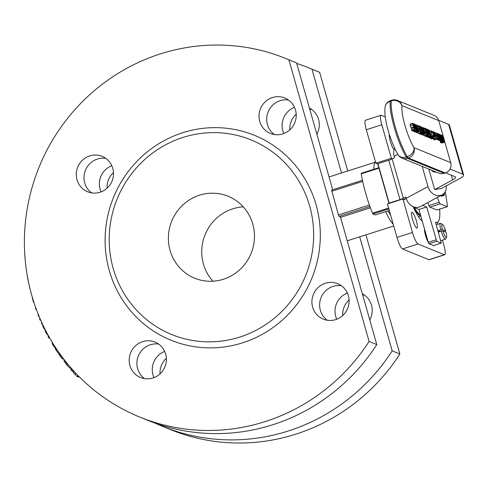 <?xml version="1.0" encoding="UTF-8"?>
<svg xmlns="http://www.w3.org/2000/svg" width="488" height="488" viewBox="0 0 488 488"><rect width="100%" height="100%" fill="white"/><g stroke="black" fill="none" stroke-linecap="round" stroke-linejoin="round"><path stroke-width="0.73" d="M390.705 100.546A8.296 8.296 0 0 0 385.081 106.89A8.296 7.662 10.8 0 1 390.333 101.175A8.296 1.616 -107.7 0 1 390.705 100.54L391.736 100.211A8.296 1.616 72.3 0 0 391.37 100.839A8.296 7.662 10.8 0 1 402.014 105.64A8.296 8.034 -67.8 0 0 397.397 100.436L397.397 100.436A8.296 8.296 0 0 0 391.742 100.211M406.236 156.984A8.296 6.393 148.4 0 1 398.135 154.818A8.296 8.296 0 0 0 402.063 158.149L402.063 158.149A8.296 8.034 -67.8 0 0 407.443 158.35A8.296 1.616 -107.7 0 1 406.236 156.984A33.581 6.533 -107.7 0 1 394.267 127.441A33.581 6.533 -107.7 0 1 390.333 101.175L391.37 100.839A33.581 6.533 72.3 0 0 395.298 127.112A33.581 6.533 72.3 0 0 407.266 156.654A8.296 1.616 72.3 0 0 408.48 158.02A8.296 8.034 -67.8 0 0 413.989 147.663A8.296 6.393 148.4 0 1 407.266 156.654L406.236 156.984M402.063 158.149L438.791 173.136A8.296 8.034 -67.8 0 0 444.171 173.331L445.202 173.002A8.296 8.034 -67.8 0 0 450.711 162.65L444.696 141.532M443.11 135.957L438.743 120.621A8.296 8.034 -67.8 0 0 434.125 115.418L397.397 100.436M444.11 139.47L443.482 137.268M411.841 130.113L411.689 128.112L411.482 128.429L411.061 127.917L410.408 126.166L410.274 124.111L410.091 124.58L412.677 123.757L413.647 127.087L414.068 127.606L414.269 127.283L414.166 129.021L414.739 130.046L411.823 130.692L411.579 129.851L414.166 129.021M411.689 128.112L414.269 127.283M418.362 133.108L418.063 133.334L417.399 132.309M417.899 131.266L416.032 124.702L417.447 130.284L414.885 124.233L416.752 130.796L415.471 125.684L417.899 131.266L415.319 132.089L414.849 131.553M416.953 130.882L414.367 131.705L414.037 131.156M422.736 133.236L421.254 128.039L423.682 133.627L421.809 127.057L423.224 132.638L420.662 126.593L422.736 133.236L420.15 134.066L419.863 133.681M423.682 133.627L421.095 134.45L420.632 133.907M419.119 131.76L417.033 125.111L417.728 127.557L417.264 127.972L417.539 129.369L418.179 131.016L419.119 131.76L416.532 132.59L415.593 131.845M425.176 134.237L423.31 127.667L422.937 127.52L422.523 127.813L422.974 130.43L424.09 133.334L425.176 134.237L422.596 135.06L421.504 134.157M419.564 133.59L419.259 133.822L418.741 133.163M425.627 136.06L425.322 136.298L424.804 135.64M424.426 135.585L424.127 135.81L423.462 134.786M426.634 136.719L426.018 136.121M430.27 136.335L428.726 129.881L427.945 129.564L430.27 136.335L427.689 137.159L427.36 136.524M431.935 136.994L431.715 136.219L430.886 135.884L429.739 130.296L430.916 136.579L431.935 136.994L429.349 137.817L428.214 136.988M433.137 137.482L432.917 136.713L432.094 136.378L430.947 130.784L432.118 137.067L433.137 137.482L430.556 138.311L429.501 137.768M431.691 138.97L431.118 138.128M439.2 138.012L438.98 138.519L438.81 136.164L437.516 133.37L438.98 138.519L436.4 139.342L436.614 138.842L436.4 139.342L435.936 138.824M437.962 139.788L437.095 139.159M436.98 139.049L435.107 132.486L435.394 134.914L433.869 131.98L435.253 135.066L436.058 138.372L436.98 139.049L434.393 139.879L433.167 138.531M440.932 142.74L440.347 141.862L442.933 141.032L443.464 141.965L440.877 142.795M440.56 142.051L440.036 140.52M442.079 142.984L441.298 142.423M438.596 140.141L441.384 139.397L438.797 140.227L438.529 139.922M441.384 139.397L439.773 134.389L440.823 139.172L438.108 139.781M439.682 140.593L439.017 139.952M416.026 130.522L414.477 124.068L413.696 123.751L416.026 130.522L413.44 131.345L413.074 130.577M413.275 131.278L415.855 130.455M413.659 124.696L414.172 124.538M413.305 123.873L413.696 123.751M439.523 140.642L442.11 139.818L441.915 137.415L440.585 134.621L440.548 135.774L440.792 135.347L441.695 137.274L440.859 136.933L440.987 137.384L442.201 139.824L439.615 140.654M440.585 134.621L440.06 134.773M441.237 137.647L441.872 137.909L441.927 139.141L441.237 137.647M441.365 138.067L441.872 137.909M439.298 134.542L439.773 134.389M439.859 138.177L440.768 137.884L440.621 138.336M438.151 139.94L440.737 139.111M440.969 138.58L441.176 139.318M441.896 143.039L444.483 142.215L444.489 140.556L442.756 137.14L442.799 136.189L443.555 137.25L442.573 135.426L442.573 137.189L444.293 140.556L444.251 141.453L443.586 140.55L443.885 141.593L444.592 142.228L442.006 143.051M442.573 135.426L442.024 135.945M443.537 137.244L442.854 137.457L443.555 137.25M443.549 141.703L443.885 141.593M436.827 138.519L437.998 138.141L437.797 135.762L436.516 132.937L436.723 135.322L438.09 138.153L436.833 138.549M437.797 137.427L436.717 133.651L437.852 137.433M436.516 132.937L435.333 133.279M440.798 142.783L443.379 141.959L443.36 140.202L441.616 135.139L443.074 140.233L442.933 141.032M440.566 142.618L443.147 141.794M440.438 140.898L443.025 140.068M440.109 140.757L442.689 139.934M441.134 135.292L441.616 135.139M434.357 132.571L434.893 132.4M436.022 137.793L435.662 135.664L436.553 138.208L436.022 137.793M434.747 135.231L435.253 135.066M435.467 135.859L435.845 135.737M438.865 133.895L438.663 134.395L438.309 133.791L439.267 137.159L439.773 138.519L440.542 138.964L439.481 137.274L439.865 136.963L439.249 134.438L438.572 134.072M437.657 139.861L440.542 138.964M439.92 138.232L440.292 138.11L440.03 138.305M439.438 137.116L439.865 136.963M438.858 135.084L439.011 134.633L439.554 136.402L439.249 136.457L438.907 134.664M437.968 133.901L438.309 133.791M434.149 136.994L434.729 136.805L434.534 134.401L433.204 131.607L432.911 131.858L434.314 134.261L433.478 133.919L434.82 136.817L434.155 137.024M434.21 135.652L433.856 134.633L434.491 134.895L434.674 135.841L434.546 136.128L434.21 135.652M433.204 131.607L432.667 131.766M433.985 135.054L434.491 134.895M437.516 133.37L436.986 133.535M437.425 134.584L437.608 134.133M438.132 138.122L438.523 137.994M431.551 139.013L434.137 138.189L434.113 136.433L432.374 131.37L434.222 138.196L431.636 139.019M431.941 131.51L432.374 131.37M432.008 135.871L433.252 135.475M432.392 136.5L433.448 136.164M432.728 136.634L433.783 136.298M433.124 137.445L433.692 137.262M431.325 138.848L433.905 138.025M432.197 132.407L431.581 131.046L432.197 132.407L431.465 132.638M431.221 131.162L431.581 131.046M431.435 132.462L431.941 132.303M430.08 131.058L430.947 130.784M429.538 137.897L432.118 137.067M428.336 137.403L430.916 136.579M430.154 135.749L430.636 135.591M428.915 130.552L429.739 130.296M427.561 129.68L427.945 129.564M427.909 130.51L428.421 130.351M427.519 137.091L430.105 136.268M427.122 129.107L427.586 132.315L429.074 135.945L428.61 132.73L427.122 129.107L426.543 129.253M426.488 136.768L429.074 135.945L426.573 136.774M427.293 130.43L427.329 129.832L427.775 130.638L428.903 134.621L428.867 135.213L428.433 134.438L427.256 129.857M428.549 134.731L428.903 134.621L428.867 135.213M427.006 134.755L425.92 133.023L425.243 128.46L424.255 128.057L424.475 128.82L425.261 129.137L425.719 132.986L426.707 134.981L427.006 134.755L424.127 135.81M426.274 133.962L426.732 133.816M423.486 128.301L424.255 128.057M423.706 129.064L424.475 128.82M423.852 129.588L425.261 129.137M424.255 131.01L425.322 130.668M424.536 131.986L425.426 131.705M427.933 134.304L427.708 134.719L427.165 133.688L427.25 132.748L426.073 129.674L426.799 130.156L425.981 128.637L426.976 133.688L427.464 134.963L427.909 135.469L428.208 135.237L427.945 134.304L427.464 134.45M425.981 128.637L425.451 129.186M425.322 136.298L428.208 135.237M426.189 130.339L426.786 130.15L426.195 130.345M424.877 135.786L427.464 134.963M425.829 132.669L426.854 132.339M425.81 132.602L426.835 132.278M425.695 132.022L426.5 131.766M420.131 127.874L420.741 127.679L420.473 126.752L419.924 126.166L419.698 126.612L419.979 128.033L421.4 132.486L421.845 132.998L422.15 132.767L421.882 131.833L421.644 132.242L421.394 131.961L421.87 131.827M419.924 126.166L419.387 126.709M419.637 129.546L420.436 129.29M419.753 130.131L420.772 129.808M419.765 130.198L420.79 129.869M418.82 133.316L421.4 132.486M419.259 133.822L422.15 132.767M421.394 131.961L420.015 127.203L420.741 127.679M420.131 127.862L420.723 127.673M422.937 127.52L422.065 127.96M423.2 130.534L422.828 128.527L423.31 128.338L424.749 133.395L424.054 132.76L423.2 130.534M422.834 128.49L423.31 128.338M416.221 125.367L417.033 125.111M418.155 130.479L417.795 128.24L418.686 130.918L418.155 130.479M417.551 127.484L416.99 128.057M417.563 128.423L417.941 128.301M419.948 133.98L422.535 133.157M421.083 127.148L421.614 126.978M420.796 134.328L423.377 133.505M415.014 131.967L417.6 131.144M415.3 124.788L415.831 124.617M414.556 124.336L414.885 124.233M414.172 131.626L416.752 130.796M419.448 126.917L419.18 125.989L418.192 125.581L418.411 126.343L419.198 126.666L419.656 130.51L420.65 132.51L420.68 131.345L420.449 131.754L419.863 130.552L419.448 126.917M418.063 133.334L420.949 132.285M418.478 129.515L419.363 129.228M418.198 128.533L419.259 128.198M417.795 127.112L419.198 126.666M417.643 126.587L418.411 126.343M417.429 125.831L418.192 125.581M420.217 131.486L420.668 131.345M411.823 130.692L414.41 129.869M412.031 130.857L414.617 130.034L414.855 129.198L413.379 124.025L412.86 123.287L412.677 123.757L412.86 123.287M413.635 126.581L413.061 124.001L414.092 126.648L413.635 126.581M413.745 126.758L414.092 126.648L413.909 126.898M413 124.574L413.366 124.458M445.581 172.874L455.09 176.754A19.361 3.05 -15.9 0 1 455.621 177.223A19.361 3.05 -15.9 0 1 452.62 179.926L434.655 189.6L441.353 188.484L459.318 178.809A27.657 4.355 164.1 0 0 463.6 174.954A27.657 4.355 164.1 0 0 462.844 174.277L449.985 169.025M422.193 166.365L427.958 186.593A11.059 8.882 61.7 0 0 442.128 194.84L420.345 206.57A11.059 8.882 -118.3 0 1 406.175 198.317L405.796 197.006L403.369 198.311A5.533 0.872 -15.9 0 1 400.007 199.635L389.143 203.038L377.919 163.645L388.79 160.241A5.533 0.872 164.1 0 0 392.151 158.917L394.579 157.612L394.2 156.294A11.059 8.882 -118.3 0 1 394.731 148.364M389.143 203.038L389.54 203.246M403.881 199.348L404.57 199.128A8.296 1.305 164.1 0 0 406.242 198.549M442.128 194.84A11.059 8.882 61.7 0 0 446.239 185.855M428.806 169.061L434.655 189.6M413.214 206.668L413.488 207.241L414.172 207.028M436.077 172.026A11.059 6.362 80.5 0 1 435.839 172.075A11.059 6.362 80.5 0 1 431.252 170.062M438.639 120.298L448.631 124.373A27.657 4.355 -15.9 0 1 449.387 125.05L463.6 174.954M420.363 214.464A30.421 5.917 -107.7 0 1 414.33 207.589M413.793 207.369A31.805 6.185 72.3 0 0 420.741 215.781M420.766 215.879L418.655 216.556A31.805 6.185 -107.7 0 1 418.423 216.605M433.558 245.549L428.989 243.744L428.293 242.298L418.942 209.468L413.488 207.241M422.639 205.338L426.689 206.991L436.736 241.267L441.274 243.103L435.558 222.217A49.849 9.699 72.3 0 0 437.242 222.357A49.849 9.699 72.3 0 0 439.615 209.157M427.726 202.599L428.921 205.582A2.763 0.537 72.3 0 0 429.855 207.119L436.888 209.993A2.763 0.537 72.3 0 0 436.98 209.999A2.763 0.537 72.3 0 0 437.053 209.938M418.942 209.468L426.689 206.991M442.829 230.879A6.911 1.348 -107.7 0 0 446.557 237.247A6.911 1.348 -107.7 0 0 446.02 232.178L442.829 230.879L438.633 231.983A8.296 1.616 -107.7 0 1 438.261 230.671L440.225 231.477M438.261 230.671L442.457 229.567L445.648 230.867L444.373 231.507M428.391 242.609A8.296 1.616 -107.7 0 1 425.341 234.801A8.296 1.616 -107.7 0 1 424.53 229.079M442.457 229.567A6.911 1.348 -107.7 0 1 442.433 224.334L440.774 223.443A8.296 1.616 72.3 0 0 440.42 223.382A8.296 1.616 72.3 0 0 440.841 229.848M441.213 231.159A8.296 1.616 72.3 0 0 445.471 239.187A8.296 1.616 72.3 0 0 445.727 238.937L446.557 237.247M429.965 244.14A8.296 1.616 -107.7 0 1 429.349 243.89M442.433 224.334A6.911 1.348 -107.7 0 1 445.648 230.867M437.309 197.439L439.261 202.282A2.763 0.537 72.3 0 0 440.188 203.819L447.221 206.686A2.763 0.537 72.3 0 0 447.313 206.698A2.763 0.537 72.3 0 0 447.405 205.601L445.263 191.577M444.422 195.243L441.579 196.152A19.361 3.77 -107.7 0 1 440.518 195.719L443.36 194.81A19.361 3.77 72.3 0 0 444.422 195.243L444.324 193.022M369.105 341.441L288.872 59.786A193.584 187.416 -67.8 0 0 285.84 58.517A193.584 187.416 -67.8 0 0 39.174 166.957A193.584 187.416 -67.8 0 0 139.574 416.996A193.584 187.416 -67.8 0 0 369.105 341.441L376.797 344.583A193.584 187.416 112.2 0 1 147.266 420.137L139.574 416.996M152.976 377.968A19.13 18.52 112.2 0 1 140.575 377.511A19.13 18.52 112.2 0 1 130.65 352.8A19.13 18.52 112.2 0 1 155.025 342.082A19.13 18.52 112.2 0 1 166.377 360.48A19.13 18.52 112.2 0 1 152.976 377.968M282.79 133.883A19.13 18.52 112.2 0 1 270.389 133.431A19.13 18.52 112.2 0 1 260.464 108.72A19.13 18.52 112.2 0 1 284.839 98.003A19.13 18.52 112.2 0 1 296.192 116.4A19.13 18.52 112.2 0 1 282.79 133.883M335.695 319.603A19.13 18.52 112.2 0 1 323.294 319.146A19.13 18.52 112.2 0 1 313.369 294.441A19.13 18.52 112.2 0 1 337.745 283.723A19.13 18.52 112.2 0 1 349.097 302.121A19.13 18.52 112.2 0 1 335.695 319.603M100.071 192.248A19.13 18.52 112.2 0 1 87.669 191.79A19.13 18.52 112.2 0 1 77.751 167.079A19.13 18.52 112.2 0 1 102.126 156.367A19.13 18.52 112.2 0 1 113.472 174.759A19.13 18.52 112.2 0 1 100.071 192.248M242.634 342.814A110.617 107.098 112.2 0 1 108.232 213.817A110.617 107.098 112.2 0 1 287.255 156.636A110.617 107.098 112.2 0 1 242.634 342.814M370.416 207.815L341.124 217.172L340.423 216.886L376.797 344.583M285.84 58.517L293.532 61.659A193.584 187.416 112.2 0 1 296.564 62.928L332.694 189.753M158.691 344.107A19.13 18.52 -67.8 0 0 138.348 355.941A19.13 18.52 -67.8 0 0 144.607 378.627M288.506 100.022A19.13 18.52 -67.8 0 0 268.162 111.856A19.13 18.52 -67.8 0 0 274.421 134.548M341.411 285.742A19.13 18.52 -67.8 0 0 321.061 297.576A19.13 18.52 -67.8 0 0 327.32 320.268M105.786 158.386A19.13 18.52 -67.8 0 0 85.443 170.221A19.13 18.52 -67.8 0 0 91.701 192.906M239.858 337.037A105.091 101.742 112.2 0 1 112.173 214.494A105.091 101.742 112.2 0 1 282.247 160.168A105.091 101.742 112.2 0 1 239.858 337.037M223.394 279.258A44.249 42.84 112.2 0 1 194.712 278.203A44.249 42.84 112.2 0 1 171.764 221.052A44.249 42.84 112.2 0 1 228.14 196.261A44.249 42.84 112.2 0 1 254.394 238.815A44.249 42.84 112.2 0 1 223.394 279.258M359.705 236.832L392.187 350.86A193.584 187.416 112.2 0 1 162.656 426.414L170.349 429.55A193.584 187.416 -67.8 0 0 399.879 354.001L365.933 234.844M347.743 170.983L319.646 72.34A193.584 187.416 -67.8 0 0 316.614 71.071L308.922 67.936A193.584 187.416 112.2 0 1 311.954 69.204L319.646 72.34M166.377 358.253A19.13 18.52 -67.8 0 0 159.997 373.893M296.192 114.174A19.13 18.52 -67.8 0 0 289.811 129.814M311.582 109.44A19.13 18.52 -67.8 0 0 309.764 109.251M349.097 299.894A19.13 18.52 -67.8 0 0 342.716 315.535M364.487 295.161A19.13 18.52 -67.8 0 0 362.663 294.972M113.472 172.538A19.13 18.52 -67.8 0 0 107.092 188.173M392.187 350.86L399.879 354.001M311.954 69.204L341.509 172.972M243.262 206.857A44.249 42.84 -67.8 0 0 232.794 208.815A44.249 42.84 -67.8 0 0 212.927 281.21M162.656 426.414A193.584 187.416 112.2 0 1 155.031 423.096M296.716 63.458A193.584 187.416 112.2 0 1 308.922 67.936M153.994 377.608A19.13 18.52 112.2 0 1 164.688 351.403M283.809 133.529A19.13 18.52 112.2 0 1 294.502 107.323M309.441 108.123A19.13 18.52 112.2 0 1 316.865 134.182M336.714 319.243A19.13 18.52 112.2 0 1 347.407 293.044M362.346 293.843A19.13 18.52 112.2 0 1 369.77 319.902M101.089 191.888A19.13 18.52 112.2 0 1 111.782 165.682M296.564 62.928L288.872 59.786M29.048 284.455L30.183 289.384M30.677 291.324L31.933 295.911M35.917 308.215L35.569 308.349A196.353 190.094 -67.8 0 0 36.027 309.654L36.393 309.508M35.697 307.592A932.867 276.19 -23.8 0 0 35.569 308.349M39.979 318.505L39.522 318.713A196.353 190.094 -67.8 0 0 40.12 320.146L40.73 320.232M40.595 319.921L40.12 320.146M56.401 348.829L55.614 349.371L56.218 350.347L57.779 352.458L58.963 353.501L59.091 352.995M55.931 348.115L55.193 348.615L55.614 349.371M60.878 355.246L60.036 355.88L60.805 357.033L62.623 359.022L63.342 358.552M60.445 354.648L59.676 355.221L60.036 355.88M62.696 357.698L61.86 358.351M63.397 358.619L63.105 358.851A196.353 190.094 -67.8 0 0 63.147 358.906L63.605 358.894M59.646 353.532L58.804 354.148A196.353 190.094 -67.8 0 0 59.493 355.148L59.676 355.221M60.347 354.514L59.493 355.148M71.492 368.489L71.041 368.891A196.353 190.094 -67.8 0 0 71.394 369.312M71.852 368.897L70.864 369.794A196.353 190.094 -67.8 0 0 71.651 370.709L73.102 371.301A196.353 190.094 -67.8 0 0 73.401 371.649M72.651 369.794L71.651 370.709M73.603 370.843L73.102 371.301M78.049 375.559L77.043 376.559L77.415 376.712L78.312 375.827M74.225 371.527L73.267 372.423L77.043 376.559M78.336 375.851L77.671 376.51L78.501 377.126L79.105 376.632M66.514 362.584L65.624 363.322L67.008 365.183L70.168 368.336L70.937 367.854M64.068 359.491L63.769 359.729A196.353 190.094 -67.8 0 0 63.806 359.778L64.538 360.766M64.861 360.51L63.952 361.242A196.353 190.094 -67.8 0 0 64.684 362.206L66.215 362.828M65.605 361.455L64.684 362.206M52.265 342.93L53.027 345.327L55.626 348.426M45.842 330.913L45.244 331.236A196.353 190.094 -67.8 0 0 45.994 332.718A498.864 378.249 161.4 0 0 48.294 335.781A196.353 190.094 -67.8 0 0 48.629 336.397M46.604 332.377L45.994 332.718M48.751 336.324L48.098 336.708A196.353 190.094 -67.8 0 0 48.708 337.83L49.874 338.306M49.38 337.434L48.708 337.83M43.09 325.38L42.627 325.612L43.53 327.796L46 331.419M41.913 322.855L41.401 323.099A196.353 190.094 -67.8 0 0 41.901 324.215L42.694 324.538M42.419 323.959L41.901 324.215M38.509 314.974L38.088 315.156A196.353 190.094 -67.8 0 0 38.595 316.438L39.028 316.248M38.204 314.217A932.867 270.48 -25.8 0 0 38.088 315.156M32.525 297.918L32.275 297.997A196.353 190.094 -67.8 0 0 33.642 302.523L33.983 302.578M27.377 276.208L27.34 276.214A196.353 190.094 -67.8 0 0 28.42 282.113L28.524 282.156M340.423 216.886L339.142 216.361L338.446 214.921L331.614 190.094L362.444 180.267L331.614 190.094M393.206 224.163A33.184 6.46 -107.7 0 1 385.642 211.646L375.309 214.946L372.948 213.982L372.478 213.201A42.175 8.204 -107.7 0 1 361.26 173.826L361.303 173.27L378.822 167.695L361.303 173.27M389.308 210.474L385.642 211.646M373.936 169.238A33.184 6.46 -107.7 0 1 375.528 162.107L329.046 176.949M444.324 254.73L418.039 244.006A11.059 2.153 -107.7 0 1 412.482 232.453L402.942 198.97L387.441 203.923L396.976 237.406A11.059 2.153 -107.7 0 0 402.533 248.959L428.824 259.683A11.059 2.153 -107.7 0 0 429.196 259.714L444.696 254.766A11.059 2.153 -107.7 0 1 444.324 254.73L428.824 259.683M388.997 203.423L377.767 163.992L375.845 163.212L391.345 158.258L381.805 124.769A11.059 2.153 -107.7 0 1 381.006 115.278A11.059 2.153 -107.7 0 1 381.378 115.308L385.221 116.876M375.845 163.212L366.305 129.723A11.059 2.153 -107.7 0 1 365.5 120.231L381.006 115.278M437.358 222.321L437.889 224.193M442.439 240.157L443.897 245.275A11.059 2.153 -107.7 0 1 444.696 254.766M394.158 149.81A8.296 1.616 -107.7 0 1 390.565 142.252A8.296 1.616 -107.7 0 1 389.424 134.523M416.685 228.018A8.296 1.616 -107.7 0 1 412.708 219.99A8.296 1.616 -107.7 0 1 411.915 212.237A8.296 1.616 -107.7 0 1 415.977 219.649A8.296 1.616 -107.7 0 1 416.965 228.042A8.296 1.616 -107.7 0 1 416.685 228.018M404.68 199.098L404.869 199.751L402.942 198.97M391.345 158.258L392.498 158.728M390.528 214.763A23.509 4.575 -107.7 0 1 387.923 210.92M422.272 221.162A38.717 7.533 -107.7 0 1 413.049 206.595M443.08 194.224L443.36 194.81M444.171 173.331L407.443 158.35L408.48 158.02L445.202 173.002M450.711 162.65L413.989 147.663A25.285 4.923 -107.7 0 1 404.979 125.416A25.285 4.923 -107.7 0 1 402.014 105.64L438.743 120.621M443.702 140.745L444.293 140.556M443.195 139.641L443.793 139.452M442.927 139.111L443.36 138.97M435.985 135.554L436.723 135.322M437.059 135.841L437.59 135.676M440.487 141.062L443.074 140.233M433.978 139.708L436.565 138.885M434.21 137.262L435.467 136.86M433.472 139.196L436.058 138.372M439.041 135.725L439.481 135.579M437.187 139.348L439.773 138.519M437.937 136.286L438.596 136.079M432.929 136.75L433.832 136.463M427.915 132.791L428.391 132.638M427.366 130.772L427.775 130.638M427.165 132.449L427.586 132.315M424.895 133.248L425.719 132.986M426.256 133.919L426.976 133.688M425.56 130.656L426.042 130.503M419.503 128.185L419.979 128.033M420.192 131.449L420.912 131.217M423.639 133.474L424.09 133.334M422.23 134.914L424.81 134.084M417.856 131.119L418.179 131.016M416.13 132.425L418.716 131.601M418.832 130.772L419.656 130.51M410.408 126.166L412.994 125.343M411.061 127.917L413.647 127.087M413.537 126.38L413.976 126.239M400.007 199.635L388.79 160.241M403.369 198.311L392.151 158.917M397.842 154.336L394.2 156.294M427.958 186.593L406.175 198.317M451.272 175.192L452.62 179.926M448.631 124.373L462.844 174.277M433.472 245.574L441.225 243.097M428.989 243.744L436.736 241.267M428.293 242.298L436.046 239.821M436.888 209.993L447.221 206.686M429.855 207.119L440.188 203.819M428.921 205.582L439.261 202.282M58.511 351.927L57.779 352.458M57.035 349.774L56.218 350.347M59.396 353.184L58.963 353.501M61.695 356.356L60.805 357.033M63.3 358.491L62.623 359.022M75.774 373.192L74.731 374.192M79.056 376.577L78.501 377.126M70.839 367.745L70.168 368.336M67.972 364.365L67.008 365.183M67.143 363.359L66.209 364.139M64.514 360.065L64.209 360.309M53.802 344.821L53.027 345.327M44.115 327.491L43.53 327.796M43.536 326.301L42.993 326.576M331.712 191.284L362.682 181.39M338.446 214.921L369.422 205.027M339.142 216.361L369.947 206.522M388.613 208.047L372.478 213.201M388.857 208.901L372.948 213.982M378.956 168.177L361.26 173.826M418.039 244.006L402.533 248.959M412.482 232.453L396.976 237.406M381.805 124.769L366.305 129.723M385.081 106.89C383.379 119.981 391.291 143.051 398.135 154.818M440.475 134.603L440.054 134.737M440.871 139.178L438.285 140.001M442.445 135.414L441.921 135.579M440.402 139.049L437.821 139.873M433.094 131.589L432.655 131.73M437.425 133.352L436.967 133.505M439.078 138.525L436.492 139.355M426.823 134.993L424.243 135.816M428.031 135.481L425.445 136.304M425.878 128.631L425.341 128.802M419.814 126.154L419.277 126.325M421.967 133.011L419.387 133.834M422.681 127.484L421.992 127.697M417.399 127.466L416.868 127.636M420.766 132.516L418.179 133.346M412.781 123.275L410.195 124.104M414.147 127.612L411.567 128.442M435.741 222.839L437.242 222.357M433.521 245.58L441.274 243.103M440.816 240.675L445.471 239.187M436.272 224.706L440.42 223.382M436.98 209.999L447.313 206.698M59.164 353.513L59.475 353.294M73.066 371.96L73.908 371.179M52.039 342.911L52.454 342.649M347.236 240.816L393.718 225.968"/></g></svg>
